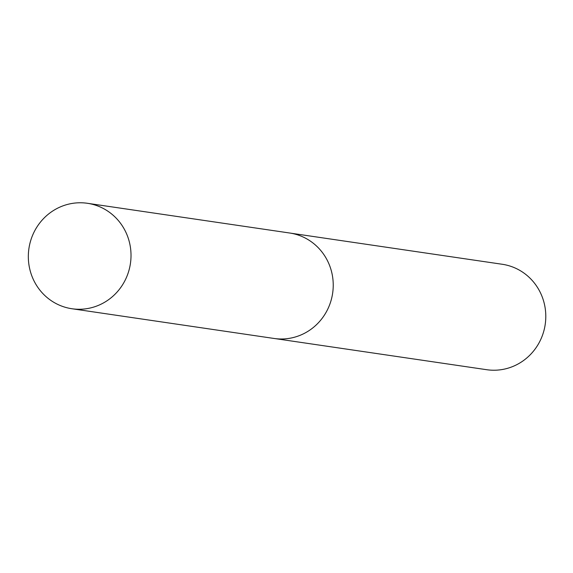 <?xml version="1.0" encoding="UTF-8"?>
<svg xmlns="http://www.w3.org/2000/svg" width="573" height="573" viewBox="0 0 573 573"><rect width="100%" height="100%" fill="white"/><g stroke="black" fill="none" stroke-linecap="round" stroke-linejoin="round"><path stroke-width="0.86" d="M275.262 338.629L486.699 369.707A53.289 51.305 -81.6 0 0 544.35 328.966A53.289 51.305 -81.6 0 0 510.815 266.33A53.289 51.305 -81.6 0 0 502.199 264.26L290.762 233.182M128.345 272.426A53.289 51.305 -81.6 0 0 87.425 203.293A53.289 51.305 -81.6 0 0 31.006 239.6A53.289 51.305 -81.6 0 0 71.919 308.74A53.289 51.305 -81.6 0 0 128.345 272.426M71.919 308.74L274.123 338.471A53.303 51.312 -81.6 0 0 330.557 302.157A53.303 51.312 -81.6 0 0 289.623 233.003L87.425 203.293"/></g></svg>

